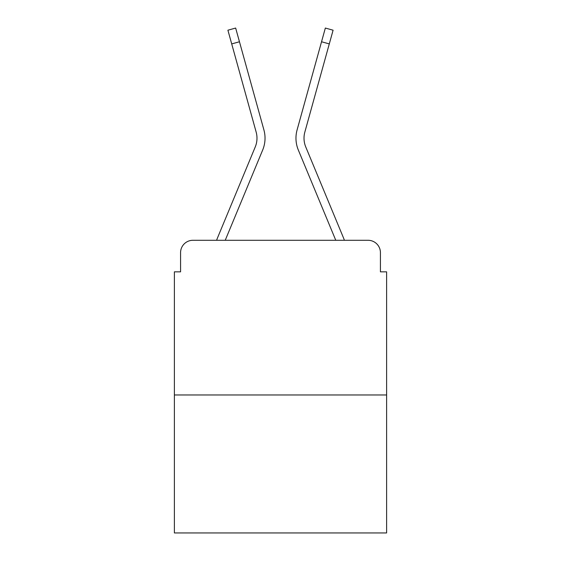 <?xml version="1.0" encoding="UTF-8"?>
<svg xmlns="http://www.w3.org/2000/svg" width="561" height="561" viewBox="0 0 561 561"><rect width="100%" height="100%" fill="white"/><g stroke="black" fill="none" stroke-linecap="round" stroke-linejoin="round"><path stroke-width="0.84" d="M180.572 252.653L180.572 271.84L180.572 252.653A12.377 12.377 0 0 1 192.949 240.283L216.616 240.283A38.982 38.982 0 0 1 217.577 237.717L255.241 146.961A22.896 22.896 0 0 0 256.153 132.066L227.906 30.203L235.655 28.05L239.463 41.766L231.707 43.912M386.613 394.972L174.387 394.972L174.387 532.95L386.613 532.95L386.613 271.84L380.428 271.84L380.428 252.653A12.377 12.377 0 0 0 368.051 240.283L192.949 240.283M174.387 394.972L174.387 271.84L180.572 271.84M225.227 240.283L262.667 150.046L225.227 240.283L262.667 150.046L225.227 240.283L262.667 150.046L225.227 240.283L262.667 150.046L225.227 240.283L262.667 150.046L225.227 240.283L262.667 150.046L225.227 240.283L262.667 150.046L225.227 240.283L262.667 150.046L225.227 240.283L232.24 240.283M328.76 240.283L335.773 240.283L298.333 150.046A30.939 30.939 0 0 1 297.092 129.921L325.345 28.05L333.094 30.203L329.293 43.912L321.537 41.766M329.293 43.912L304.847 132.066A22.896 22.896 0 0 0 305.759 146.961A22.896 22.896 0 0 1 304.847 132.066A22.896 22.896 0 0 0 305.759 146.961A22.896 22.896 0 0 1 304.847 132.066A22.896 22.896 0 0 0 305.759 146.961A22.896 22.896 0 0 1 304.847 132.066A22.896 22.896 0 0 0 305.759 146.961A22.896 22.896 0 0 1 304.847 132.066A22.896 22.896 0 0 0 305.759 146.961A22.896 22.896 0 0 1 304.847 132.066A22.896 22.896 0 0 0 305.759 146.961A22.896 22.896 0 0 1 304.847 132.066A22.896 22.896 0 0 0 305.759 146.961A22.896 22.896 0 0 1 304.847 132.066A22.896 22.896 0 0 0 305.759 146.961L343.423 237.717A38.982 38.982 0 0 1 344.384 240.283L368.051 240.283M380.428 271.84L380.428 252.653M255.241 146.961A22.896 22.896 0 0 0 256.153 132.066A22.896 22.896 0 0 1 255.241 146.961A22.896 22.896 0 0 0 256.153 132.066A22.896 22.896 0 0 1 255.241 146.961A22.896 22.896 0 0 0 256.153 132.066A22.896 22.896 0 0 1 255.241 146.961A22.896 22.896 0 0 0 256.153 132.066A22.896 22.896 0 0 1 255.241 146.961A22.896 22.896 0 0 0 256.153 132.066A22.896 22.896 0 0 1 255.241 146.961A22.896 22.896 0 0 0 256.153 132.066A22.896 22.896 0 0 1 255.241 146.961A22.896 22.896 0 0 0 256.153 132.066A22.896 22.896 0 0 1 255.241 146.961M335.773 240.283L298.333 150.046M262.667 150.046A30.939 30.939 0 0 0 263.908 129.921L239.463 41.766"/></g></svg>

